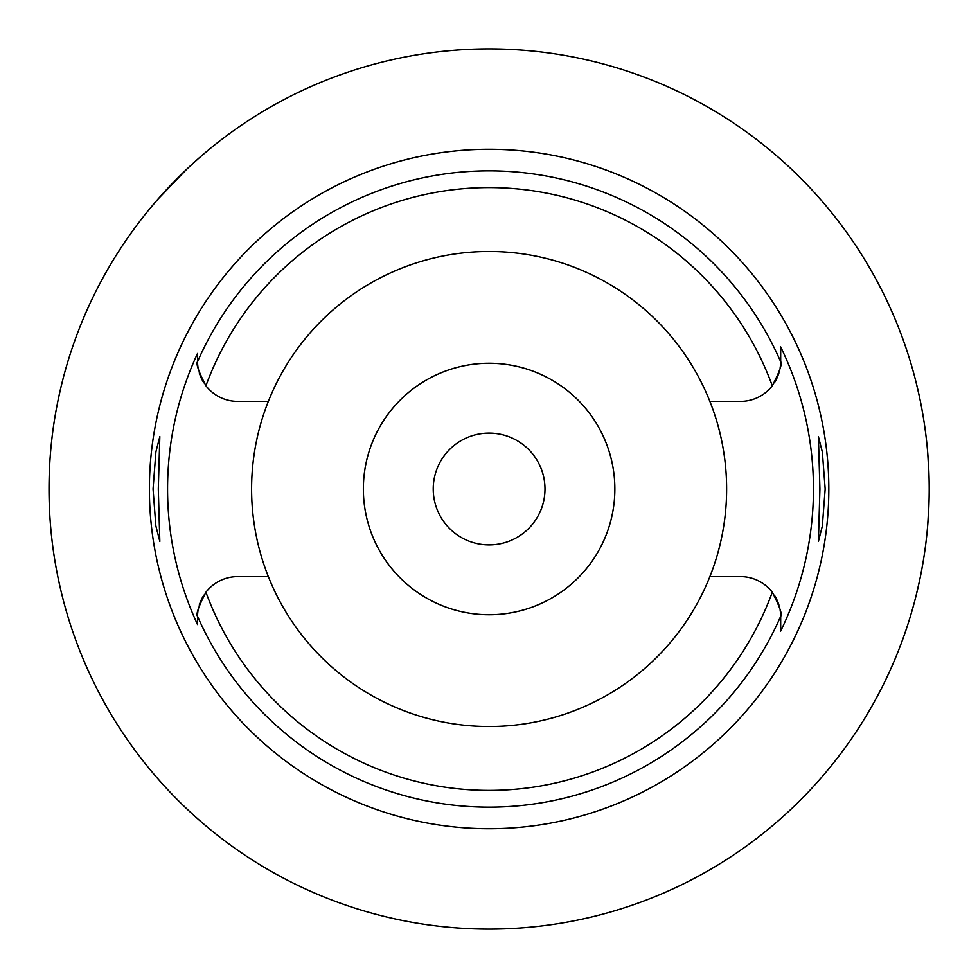 <?xml version="1.0" encoding="UTF-8"?>
<svg xmlns="http://www.w3.org/2000/svg" width="978" height="978" viewBox="0 0 978 978"><rect width="100%" height="100%" fill="white"/><g stroke="black" fill="none" stroke-linecap="round" stroke-linejoin="round"><path stroke-width="1.47" d="M268.339 401.396A237.52 237.52 0 0 0 489.11 726.52A237.52 237.52 0 0 0 709.881 401.396A237.52 237.52 0 0 0 268.339 401.396L237.764 401.396A40.232 40.232 0 0 1 205.93 385.772C198.558 371.481 195.759 363.461 197.532 361.701L197.532 361.163A40.232 40.232 0 0 0 197.544 362.19M197.556 362.691A40.232 40.232 0 0 0 198.082 367.838M199.267 372.875A40.232 40.232 0 0 0 199.977 374.977M200.392 376.078A40.232 40.232 0 0 0 201.505 378.608M201.957 379.513A40.232 40.232 0 0 0 203.864 382.85M197.532 623.402L197.532 624.551A321.554 321.554 0 0 1 197.532 353.449L197.532 360.222M197.544 615.81A40.232 40.232 0 0 0 197.532 616.837L197.532 619.086M203.864 595.15A40.232 40.232 0 0 0 201.957 598.487M201.505 599.392A40.232 40.232 0 0 0 200.392 601.922M199.952 603.059A40.232 40.232 0 0 0 199.267 605.125M198.082 610.174A40.232 40.232 0 0 0 197.556 615.321M268.339 576.604L237.764 576.604A40.232 40.232 0 0 0 205.93 592.228C198.558 606.519 195.759 614.539 197.532 616.299L197.532 624.551M780.676 615.81A40.232 40.232 0 0 1 780.688 616.837L780.688 616.299C782.461 614.539 779.662 606.519 772.29 592.228A40.232 40.232 0 0 0 740.456 576.604L709.881 576.604M197.532 361.163L197.532 353.449M489.11 149.279A339.721 339.721 0 0 0 149.389 489A339.721 339.721 0 0 0 489.11 828.721A339.721 339.721 0 0 0 828.831 489A339.721 339.721 0 0 0 489.11 149.279M158.302 489L159.83 436.604L155.893 451.922L153.057 489L155.857 525.871L159.83 541.396L158.302 489M780.664 615.309A40.232 40.232 0 0 0 780.138 610.162M778.953 605.125A40.232 40.232 0 0 0 778.256 603.035M777.828 601.922A40.232 40.232 0 0 0 776.715 599.392M776.263 598.487A40.232 40.232 0 0 0 774.356 595.15M774.356 382.85A40.232 40.232 0 0 0 776.263 379.513M776.715 378.608A40.232 40.232 0 0 0 777.828 376.078M778.268 374.929A40.232 40.232 0 0 0 778.953 372.875M780.138 367.826A40.232 40.232 0 0 0 780.664 362.679M780.676 362.19A40.232 40.232 0 0 0 780.688 361.163L780.688 346.945A324.341 324.341 0 0 1 780.688 631.054L780.688 616.837M780.688 630.309L780.688 618.524M709.881 401.396L740.456 401.396A40.232 40.232 0 0 0 772.29 385.772C779.662 371.481 782.461 363.461 780.688 361.701L780.688 346.945M825.163 489L822.364 452.129L818.403 436.604L819.919 489L818.403 541.396L822.339 526.078L825.163 489M489.11 929.1A440.1 440.1 0 0 1 49.01 489A440.1 440.1 0 0 1 489.11 48.9A440.1 440.1 0 0 1 929.21 489A440.1 440.1 0 0 1 489.11 929.1M149.096 209.573L157.507 199.646M158.02 199.06L186.664 169.292M188.558 167.507L198.314 158.656M201.627 155.771L209.683 148.986M63.436 377.227L61.394 385.332M60.135 390.699L58.167 399.721M58.105 578.035L60.208 587.656M61.382 592.631L63.436 600.773M928.99 502.973L927.78 524.44M925.579 545.443L925.127 548.829M922.609 564.954L920.616 575.565M919.283 581.934L916.044 595.859M913.293 606.299L910.86 614.746M910.86 363.254L911.423 365.149M911.472 365.32L913.244 371.542M915.958 381.823L919.186 395.613M921.093 404.831L922.511 412.52M924.833 427.105L925.506 432.044M927.755 453.23L928.99 475.027M489.11 433.12A55.88 55.88 0 0 0 433.23 489A55.88 55.88 0 0 0 489.11 544.88A55.88 55.88 0 0 0 544.99 489A55.88 55.88 0 0 0 489.11 433.12M489.11 363.254A125.746 125.746 0 0 0 363.364 489A125.746 125.746 0 0 0 489.11 614.746A125.746 125.746 0 0 0 614.856 489A125.746 125.746 0 0 0 489.11 363.254M772.29 592.228A301.407 301.407 0 0 1 205.93 592.228M197.532 361.701A318.156 318.156 0 0 1 780.688 361.701M780.688 616.299A318.156 318.156 0 0 1 197.532 616.299M205.93 385.772A301.407 301.407 0 0 1 772.29 385.772"/></g></svg>
